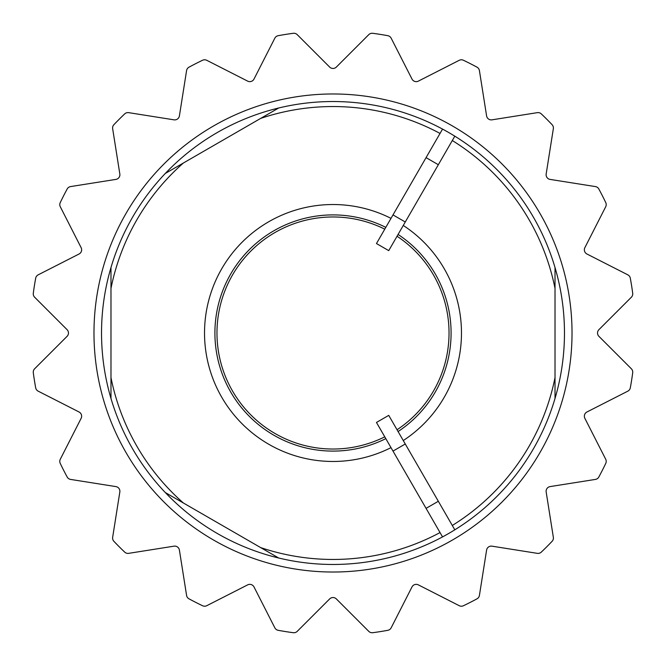 <?xml version="1.0" encoding="UTF-8"?>
<svg xmlns="http://www.w3.org/2000/svg" width="666" height="666" viewBox="0 0 666 666"><rect width="100%" height="100%" fill="white"/><g stroke="black" fill="none" stroke-linecap="round" stroke-linejoin="round"><path stroke-width="1" d="M392.998 451.09L426.065 508.366L438.336 501.273L388.736 415.368L376.465 422.452L392.998 451.09L405.269 444.006M454.811 529.82L438.336 501.273M426.065 508.366L442.54 536.904M405.269 221.994L438.336 164.727L426.065 157.634L376.465 243.548L388.736 250.632L405.269 221.994L392.998 214.91M442.54 129.096L426.065 157.634M438.336 164.727L454.811 136.18M537.32 553.346L492.007 546.17A4.72 4.72 0 0 0 486.596 550.091L479.42 595.404A4.72 4.72 0 0 1 477.006 598.826A302.322 302.322 0 0 1 463.411 605.752A4.72 4.72 0 0 1 459.224 605.694L418.348 584.873A4.72 4.72 0 0 0 411.996 586.937L391.167 627.813A4.72 4.72 0 0 1 387.812 630.311A302.322 302.322 0 0 1 372.744 632.7A4.72 4.72 0 0 1 368.781 631.36L336.338 598.917A4.72 4.72 0 0 0 329.662 598.917L297.219 631.36A4.72 4.72 0 0 1 293.256 632.7A302.322 302.322 0 0 1 278.188 630.311A4.72 4.72 0 0 1 274.833 627.813L254.004 586.937A4.72 4.72 0 0 0 247.652 584.873L206.776 605.694A4.72 4.72 0 0 1 202.589 605.752A302.322 302.322 0 0 1 188.994 598.826A4.72 4.72 0 0 1 186.58 595.404L179.404 550.091A4.72 4.72 0 0 0 173.993 546.17L128.68 553.346A4.72 4.72 0 0 1 124.692 552.106A302.322 302.322 0 0 1 113.894 541.308A4.72 4.72 0 0 1 112.654 537.32L119.83 492.007A4.72 4.72 0 0 0 115.909 486.596L70.596 479.42A4.72 4.72 0 0 1 67.174 477.006A302.322 302.322 0 0 1 60.248 463.411A4.72 4.72 0 0 1 60.306 459.224L81.127 418.348A4.72 4.72 0 0 0 79.063 411.996L38.187 391.167A4.72 4.72 0 0 1 35.689 387.812A302.322 302.322 0 0 1 33.3 372.744A4.72 4.72 0 0 1 34.64 368.781L67.083 336.338A4.72 4.72 0 0 0 67.083 329.662L34.64 297.219A4.72 4.72 0 0 1 33.3 293.256A302.322 302.322 0 0 1 35.689 278.188A4.72 4.72 0 0 1 38.187 274.833L79.063 254.004A4.72 4.72 0 0 0 81.127 247.652L60.306 206.776A4.72 4.72 0 0 1 60.248 202.589A302.322 302.322 0 0 1 67.174 188.994A4.72 4.72 0 0 1 70.596 186.58L115.909 179.404A4.72 4.72 0 0 0 119.83 173.993L112.654 128.68A4.72 4.72 0 0 1 113.894 124.692A302.322 302.322 0 0 1 124.692 113.894A4.72 4.72 0 0 1 128.68 112.654L173.993 119.83A4.72 4.72 0 0 0 179.404 115.909L186.58 70.596A4.72 4.72 0 0 1 188.994 67.174A302.322 302.322 0 0 1 202.589 60.248A4.72 4.72 0 0 1 206.776 60.306L247.652 81.127A4.72 4.72 0 0 0 254.004 79.063L274.833 38.187A4.72 4.72 0 0 1 278.188 35.689A302.322 302.322 0 0 1 293.256 33.3A4.72 4.72 0 0 1 297.219 34.64L329.662 67.083A4.72 4.72 0 0 0 336.338 67.083L368.781 34.64A4.72 4.72 0 0 1 372.744 33.3A302.322 302.322 0 0 1 387.812 35.689A4.72 4.72 0 0 1 391.167 38.187L411.996 79.063A4.72 4.72 0 0 0 418.348 81.127L459.224 60.306A4.72 4.72 0 0 1 463.411 60.248A302.322 302.322 0 0 1 477.006 67.174A4.72 4.72 0 0 1 479.42 70.596L486.596 115.909A4.72 4.72 0 0 0 492.007 119.83L537.32 112.654A4.72 4.72 0 0 1 541.308 113.894A302.322 302.322 0 0 1 552.106 124.692A4.72 4.72 0 0 1 553.346 128.68L546.17 173.993A4.72 4.72 0 0 0 550.091 179.404L595.404 186.58A4.72 4.72 0 0 1 598.826 188.994A302.322 302.322 0 0 1 605.752 202.589A4.72 4.72 0 0 1 605.694 206.776L584.873 247.652A4.72 4.72 0 0 0 586.937 254.004L627.813 274.833A4.72 4.72 0 0 1 630.311 278.188A302.322 302.322 0 0 1 632.7 293.256A4.72 4.72 0 0 1 631.36 297.219L598.917 329.662A4.72 4.72 0 0 0 598.917 336.338L631.36 368.781A4.72 4.72 0 0 1 632.7 372.744A302.322 302.322 0 0 1 630.311 387.812A4.72 4.72 0 0 1 627.813 391.167L586.937 411.996A4.72 4.72 0 0 0 584.873 418.348L605.694 459.224A4.72 4.72 0 0 1 605.752 463.411A302.322 302.322 0 0 1 598.826 477.006A4.72 4.72 0 0 1 595.404 479.42L550.091 486.596A4.72 4.72 0 0 0 546.17 492.007L553.346 537.32A4.72 4.72 0 0 1 552.106 541.308A302.322 302.322 0 0 1 541.308 552.106A4.72 4.72 0 0 1 537.32 553.346M397.044 236.247A116.026 116.026 0 0 1 397.044 429.753M384.773 436.838A116.026 116.026 0 0 1 216.974 333A116.026 116.026 0 0 1 384.773 229.162M333 451.098A118.098 118.098 0 0 1 218.065 305.869A118.098 118.098 0 0 1 385.805 227.364A118.098 118.098 0 0 0 218.065 305.869A118.098 118.098 0 0 0 385.805 438.636A118.098 118.098 0 0 1 333 451.098M398.077 234.457A118.098 118.098 0 0 1 398.077 431.543A118.098 118.098 0 0 0 398.077 234.457M555.019 377.605A226.457 226.457 0 0 1 452.306 525.474M440.035 532.567A226.457 226.457 0 0 1 260.622 547.577M183.358 502.972A226.457 226.457 0 0 1 110.981 377.605M110.981 288.395A226.457 226.457 0 0 1 183.358 163.028M260.622 118.423A226.457 226.457 0 0 1 440.035 133.433M452.306 140.526A226.457 226.457 0 0 1 555.019 288.395M555.019 398.451L555.019 267.549M165.301 492.549L278.679 558M110.981 267.549L110.981 398.451M278.679 108L165.301 173.451M572.027 333A239.027 239.027 0 0 0 213.486 125.999A239.027 239.027 0 0 0 213.486 540.001A239.027 239.027 0 0 0 572.027 333M564.468 333A231.468 231.468 0 0 1 217.266 533.458A231.468 231.468 0 0 1 217.266 132.542A231.468 231.468 0 0 1 564.468 333M391 447.635A128.471 128.471 0 0 1 208.033 303.188A128.471 128.471 0 0 1 391 218.365M403.271 225.449A128.471 128.471 0 0 1 403.271 440.551"/></g></svg>
